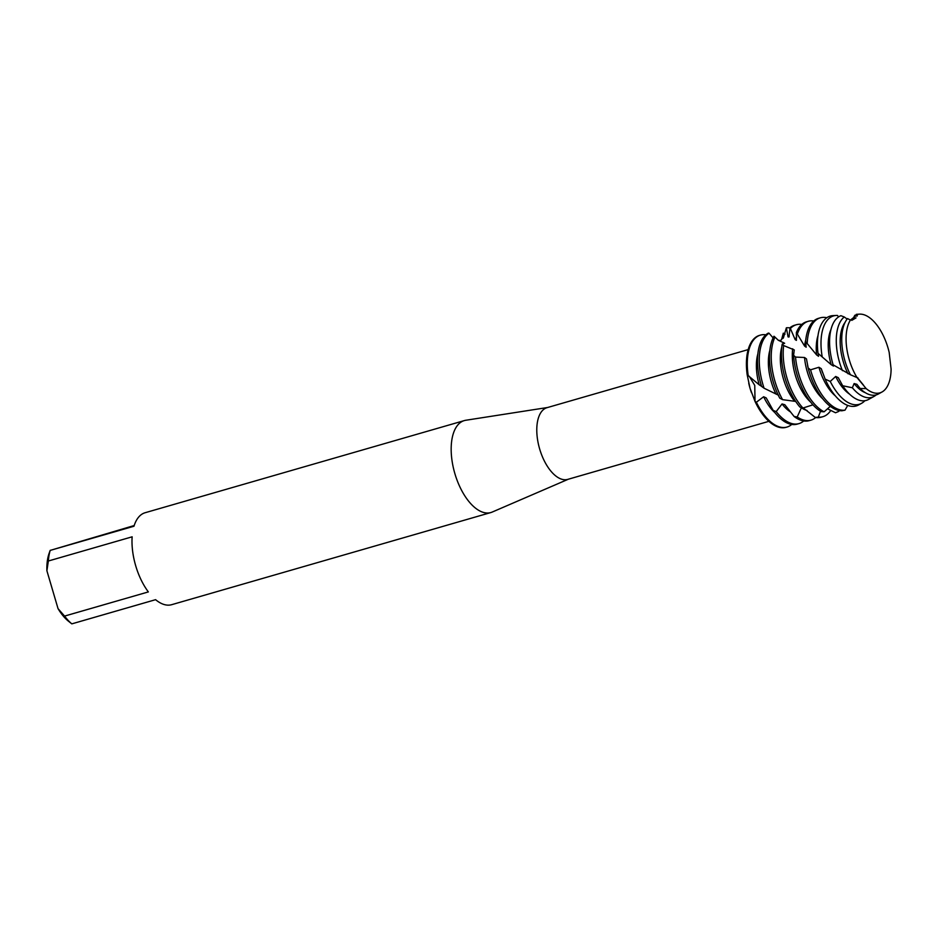 <?xml version="1.0" encoding="UTF-8"?>
<svg xmlns="http://www.w3.org/2000/svg" width="938" height="938" viewBox="0 0 938 938"><rect width="100%" height="100%" fill="white"/><g stroke="black" fill="none" stroke-linecap="round" stroke-linejoin="round"><path stroke-width="1.41" d="M853.017 318.709L850.426 320.057L847.53 318.58A41.682 20.718 73.9 0 0 843.543 355.432A41.682 20.718 73.9 0 0 844.962 360.966A41.682 20.718 73.9 0 0 846.463 365.574A41.682 20.718 73.9 0 0 850.438 374.766L857.027 377.58A40.768 20.261 73.9 0 1 849.242 359.723A40.768 20.261 73.9 0 1 850.426 320.057A40.768 20.261 73.9 0 0 849.242 359.723A40.768 20.261 73.9 0 0 857.027 377.58L866.149 388.578A40.768 20.261 73.9 0 0 891.1 369.08L889.189 352.454A40.768 20.261 73.9 0 0 887.934 347.67A40.768 20.261 73.9 0 0 857.637 314.429L850.426 320.057L857.637 314.429L856.945 316.247M748.184 349.604L547.042 407.667A37.332 18.549 73.9 0 0 539.678 449.056A37.332 18.549 73.9 0 0 567.736 479.388L768.89 421.326M748.735 383.15A37.332 18.549 73.9 0 0 748.782 383.361A37.332 18.549 73.9 0 0 750.048 388.32L747.176 374.766L759.17 384.779L761.515 386.292L761.14 385.014L761.574 386.397L764.071 388.215L778.599 395.261M547.593 407.502L465.787 420.259A47.85 23.778 73.9 0 0 464.322 420.587A47.85 23.778 73.9 0 0 454.883 473.643A47.85 23.778 73.9 0 0 490.867 512.547A47.85 23.778 73.9 0 0 492.274 512.031L568.299 479.236M464.322 420.587L145.144 512.723A47.85 23.778 73.9 0 0 133.982 526.23L50.195 550.407L134.193 525.538M50.464 550.231L50.195 550.407A47.85 23.778 73.9 0 0 48.354 561.006L132.141 536.817A47.85 23.778 73.9 0 0 135.705 565.778A47.85 23.778 73.9 0 0 148.356 591.913L64.57 616.09A47.85 23.778 73.9 0 0 71.816 623.864L155.591 599.675A47.85 23.778 73.9 0 0 171.689 604.682L490.867 512.547M760.003 335.241A47.85 23.778 73.9 0 0 747.176 374.766L747.176 374.766A47.85 23.778 73.9 0 1 759.557 335.358L760.437 335.112A47.85 23.778 -106.1 0 1 765.091 334.702L765.385 335.253M802.412 407.854L801.392 407.772L797.218 416.953L794.111 416.472L784.825 404.735L782.046 403.938L776.195 411.594L773.193 410.422L766.217 397.923L763.649 396.751L756.38 402.203L755.031 401.452L754.75 385.412L749.181 376.22L754.75 385.412L755.031 401.452L750.06 388.332A37.332 18.549 73.9 0 0 751.397 392.447L751.502 392.729M863.628 385.307L857.414 377.674M791.754 424.422A47.85 23.778 -106.1 0 1 787.216 426.989A47.85 23.778 -106.1 0 1 786.982 427.06L786.103 427.318A47.85 23.778 73.9 0 1 755.031 401.452A47.85 23.778 73.9 0 0 786.536 427.177M64.57 616.09L58.039 608.633A43.066 21.41 73.9 0 0 68.65 621.366L71.792 623.852M58.039 608.633L46.9 570.773L48.354 561.006M50.171 550.395L49.069 553.514A43.066 21.41 73.9 0 0 46.9 570.773M889.189 352.454A40.768 20.261 73.9 0 0 887.934 347.67A40.768 20.261 73.9 0 0 859.548 314.136A40.768 20.261 73.9 0 0 857.637 314.429L856.288 314.347L857.637 314.429M876.174 394.886A42.82 21.281 -106.1 0 1 874.028 396.411A42.82 21.281 -106.1 0 1 872 397.278A42.82 21.281 -106.1 0 1 852.361 387.757L854.119 383.548L856.91 384.322L860.123 388.508L866.149 388.578A40.768 20.261 73.9 0 0 882.025 391.978A40.768 20.261 73.9 0 0 891.1 369.08M781.694 339.181L783.3 333.166A47.85 23.778 -106.1 0 1 785.047 334.163M764.071 388.215A47.85 23.778 -106.1 0 1 762.969 384.709A47.85 23.778 -106.1 0 1 769.054 333.213L768.386 333.072A47.85 23.778 73.9 0 0 759.581 378.858A47.85 23.778 73.9 0 0 761.222 385.213A47.85 23.778 73.9 0 0 761.574 386.397M748.207 375.575A47.85 23.778 -106.1 0 1 760.202 335.183A47.85 23.778 -106.1 0 1 760.437 335.112M803.725 420.963A47.85 23.778 -106.1 0 1 799.188 423.542A47.85 23.778 -106.1 0 1 798.953 423.613A47.85 23.778 -106.1 0 1 776.195 411.594M783.3 333.178L782.632 338.536L783.347 338.008L786.361 327.808A47.85 23.778 -106.1 0 1 790.054 327.925M782.597 399.67A47.85 23.778 -106.1 0 1 774.94 381.25A47.85 23.778 -106.1 0 1 774.987 337.117L773.967 336.238A47.85 23.778 73.9 0 0 771.552 375.399A47.85 23.778 73.9 0 0 773.193 381.754A47.85 23.778 73.9 0 0 774.917 387.042A47.85 23.778 73.9 0 0 779.759 398.158L782.597 399.67L795.682 401.417M786.361 327.808L788.061 336.894M815.697 417.516A47.85 23.778 -106.1 0 1 811.159 420.083A47.85 23.778 -106.1 0 1 810.924 420.154A47.85 23.778 -106.1 0 1 797.218 416.953M790.804 328.101A47.85 23.778 -106.1 0 1 796.104 324.818A47.85 23.778 -106.1 0 1 796.339 324.747L794.592 325.252A47.85 23.778 73.9 0 0 794.357 325.322A47.85 23.778 73.9 0 0 790.03 327.714L795.178 339.65M802.951 408.018A47.85 23.778 -106.1 0 1 786.912 377.803A47.85 23.778 -106.1 0 1 783.664 345.559L782.198 344.094A47.85 23.778 73.9 0 0 783.523 371.952A47.85 23.778 73.9 0 0 785.165 378.307A47.85 23.778 73.9 0 0 786.888 383.583A47.85 23.778 73.9 0 0 799.915 407.057L802.951 408.018L812.953 404.829M796.339 324.747A47.85 23.778 -106.1 0 1 801.791 324.431M830.798 410.41A47.85 23.778 -106.1 0 1 823.13 416.624A47.85 23.778 -106.1 0 1 822.884 416.695A47.85 23.778 -106.1 0 1 818.299 417.117L815.263 417.445A47.85 23.778 73.9 0 0 821.137 417.199A47.85 23.778 73.9 0 0 821.383 417.129M797.535 333.6A47.85 23.778 -106.1 0 1 808.075 321.359A47.85 23.778 -106.1 0 1 808.31 321.288L806.563 321.793A47.85 23.778 73.9 0 0 806.328 321.863A47.85 23.778 73.9 0 0 796.385 332.509L804.581 346.052L806.164 347.212L805.601 341.608L816.576 354.881L818.546 356.299L818.077 353.368M838.654 410.422L838.326 411.606L835.512 412.755L827.457 408.769M824.127 411.805A47.85 23.778 -106.1 0 1 798.871 374.344A47.85 23.778 -106.1 0 1 795.506 357.073L793.583 355.268A47.85 23.778 73.9 0 0 795.494 368.493A47.85 23.778 73.9 0 0 797.124 374.848A47.85 23.778 73.9 0 0 798.848 380.136A47.85 23.778 73.9 0 0 821.031 411.583L824.127 411.805L830.294 406.318M808.31 321.288A47.85 23.778 -106.1 0 1 813.762 320.984M807.208 343.202A47.85 23.778 -106.1 0 1 820.047 317.9A47.85 23.778 -106.1 0 1 820.281 317.83L818.534 318.334A47.85 23.778 73.9 0 0 818.299 318.404A47.85 23.778 73.9 0 0 805.601 341.608M844.997 410.164A47.85 23.778 -106.1 0 1 810.842 370.885A47.85 23.778 -106.1 0 1 810.538 369.83L808.157 367.966A47.85 23.778 73.9 0 0 809.095 371.389A47.85 23.778 73.9 0 0 810.819 376.677A47.85 23.778 73.9 0 0 842.007 410.762L844.997 410.164L847.729 405.415M820.281 317.83A47.85 23.778 -106.1 0 1 826.812 317.724M822.204 356.827A46.021 22.875 -106.1 0 1 833.413 315.954A46.021 22.875 -106.1 0 1 836.204 315.449L832.885 315.637A46.771 23.239 73.9 0 0 830.048 316.141A46.771 23.239 73.9 0 0 818.018 353.321L831.162 364.671L833.495 366.078L833.12 364.823L850.555 374.825M825.147 379.104A46.771 23.239 73.9 0 0 856.464 405.873A46.771 23.239 73.9 0 0 858.669 404.923L861.576 403.317A46.021 22.875 -106.1 0 1 859.396 404.255A46.021 22.875 -106.1 0 1 830.247 381.438L825.147 379.104L821.254 368.681L818.944 367.262L810.538 369.83M838.49 316.95L837.493 315.449A46.021 22.875 -106.1 0 0 836.204 315.449M864.883 400.702A46.021 22.875 -106.1 0 1 861.576 403.317M852.361 387.757L842.687 385.753A44.227 21.984 73.9 0 0 866.489 400.338A44.227 21.984 73.9 0 0 868.576 399.436L874.028 396.411M842.441 370.662A42.82 21.281 -106.1 0 1 839.592 362.537A42.82 21.281 -106.1 0 1 844.282 316.985L840.905 315.696A44.227 21.984 73.9 0 0 831.502 358.574A44.227 21.984 73.9 0 0 833.014 364.448A44.227 21.984 73.9 0 0 833.167 364.952M853.029 318.686L854.858 315.227A42.82 21.281 -106.1 0 1 855.831 315.543M860.123 388.508A41.682 20.718 73.9 0 0 876.514 394.792A41.682 20.718 73.9 0 0 878.484 393.948L882.025 391.978M854.858 315.227L854.178 317.794L856.288 314.347M856.007 317.888L851.774 320.374M847.143 319.049L844.282 316.985M820.527 411.278L818.299 417.117M815.263 417.433L803.209 407.913M789.257 336.156A39.044 19.405 73.9 0 0 788.061 336.883L788.975 337.023L790.03 327.714M796.737 336.859A39.044 19.405 73.9 0 0 795.178 339.638L796.397 340.377L796.385 332.509M842.687 385.753L838.267 377.662L835.676 376.466L830.247 381.438M808.157 367.966L806.469 358.891L804.523 357.495L795.506 357.073M793.583 355.268L794.263 349.921L783.664 345.559M782.198 344.094L784.66 343.261L778.294 340.26L774.987 337.117M773.1 337.903L769.054 333.213M854.119 383.548A39.044 19.405 73.9 0 0 865.34 392.705M831.502 358.574L831.643 359.219A39.044 19.405 73.9 0 0 833.495 366.078M835.676 376.466A39.044 19.405 73.9 0 0 849.617 394.183M830.962 329.555A39.044 19.405 73.9 0 0 831.162 364.671M821.254 368.681A39.044 19.405 73.9 0 0 822.415 372.175A39.044 19.405 73.9 0 0 822.638 372.773M818.944 367.262A39.044 19.405 73.9 0 0 835.406 395.942M817.995 335.64A39.044 19.405 73.9 0 0 816.576 354.881M807.548 365.421L807.7 366.125A39.044 19.405 73.9 0 0 810.444 375.622L810.819 376.677M804.523 357.495A39.044 19.405 73.9 0 0 822.732 398.791M805.754 339.99A39.044 19.405 73.9 0 0 804.581 346.04M839.627 410.598A47.85 23.778 -106.1 0 1 838.326 411.606M795.494 368.493L795.729 369.584A39.044 19.405 73.9 0 0 798.473 379.081L798.848 380.136M792.704 348.772A39.044 19.405 73.9 0 0 810.76 402.238M783.523 371.952L783.769 373.043A39.044 19.405 73.9 0 0 786.501 382.54L786.888 383.583M783.465 342.569A39.044 19.405 73.9 0 0 782.761 344.117M781.811 346.896A39.044 19.405 73.9 0 0 794.474 401.077M801.392 407.772A39.044 19.405 73.9 0 0 807.067 410.481M794.111 416.472A47.85 23.778 73.9 0 0 809.177 420.658A47.85 23.778 73.9 0 0 809.412 420.587M771.552 375.399L771.798 376.49A39.044 19.405 73.9 0 0 774.542 385.987L774.917 387.042M769.84 350.355A39.044 19.405 73.9 0 0 775.984 394.066M782.046 403.938A39.044 19.405 73.9 0 0 790.242 411.77M786.982 427.06A47.85 23.778 -106.1 0 1 756.38 402.203M757.881 353.802A39.044 19.405 73.9 0 0 759.17 384.779M763.649 396.751A39.044 19.405 73.9 0 0 774.847 412.603M773.193 410.422A47.85 23.778 73.9 0 0 797.206 424.117A47.85 23.778 73.9 0 0 797.441 424.046M759.581 378.858L759.827 379.949A39.044 19.405 73.9 0 0 761.515 386.292M843.543 355.432L843.614 355.76A39.044 19.405 73.9 0 0 846.357 365.257L846.463 365.574M845.056 322.426A39.044 19.405 73.9 0 0 848.011 373.77M857.883 377.838L857.25 377.592M859.548 314.136L856.652 314.3M794.287 401.018L794.885 401.194M781.706 339.134C781.342 340.365 780.193 340.729 778.259 340.248L778.294 340.26M822.884 416.695L821.137 417.199M810.924 420.154L809.177 420.658M798.953 423.613L797.206 424.117"/></g></svg>
